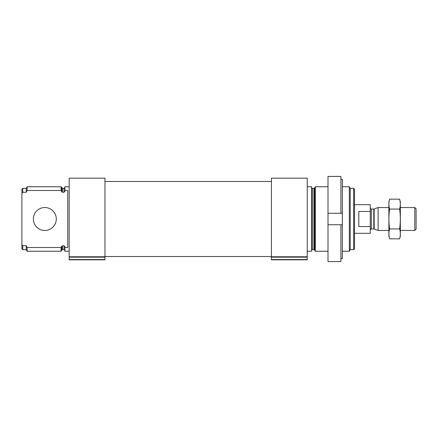 <?xml version="1.0" encoding="UTF-8"?>
<svg xmlns="http://www.w3.org/2000/svg" width="438" height="438" viewBox="0 0 438 438"><rect width="100%" height="100%" fill="white"/><g stroke="black" fill="none" stroke-linecap="round" stroke-linejoin="round"><path stroke-width="0.66" d="M69.171 251.231L64.873 251.231L64.873 247.503L67.737 247.503L67.737 190.497L64.873 190.497L64.873 186.769L69.171 186.769M64.873 190.497L64.873 191.307L64.014 192.287L62.503 192.287L61.758 191.8L61.096 190.497L61.096 186.769L27.107 186.769L27.107 190.497L26.225 192.233M64.873 250.514L64.014 249.655L64.014 245.713L64.873 246.693L64.873 247.503M64.014 245.713L62.503 245.713L61.758 246.2L61.096 247.503L27.107 247.503L26.198 245.713L27.107 247.503L27.107 251.231L61.096 251.231L61.096 247.503M61.096 190.497L27.107 190.497M26.198 188.345L22.76 188.345L22.76 192.287L26.198 192.287L26.198 188.345L27.107 186.769M26.198 249.655L26.198 245.713L22.76 245.713L22.76 249.655L26.198 249.655L27.107 251.231M22.76 192.287L21.9 193.278L21.9 189.205L22.76 188.345M22.76 249.655L21.9 248.795L21.9 244.722L22.76 245.713M21.9 193.278L21.9 244.722M353.647 188.345L353.647 249.655L354.506 248.795L354.506 189.205L353.647 188.345L350.208 188.345L349.3 186.769L342.33 186.769M353.647 249.655L350.208 249.655L350.208 188.345M350.208 249.655L349.3 251.231L349.3 186.769M328.007 251.231L315.311 251.231L315.311 186.769L328.007 186.769M307.235 251.231L311.533 251.231L311.533 186.769L307.235 186.769M271.429 256.788L271.429 257.183L307.235 257.183L307.235 178.178L271.429 178.178L271.429 256.788L307.235 256.788M271.429 257.183L271.429 259.822L307.235 259.822L307.235 257.183M69.171 256.788L69.171 257.183L104.978 257.183L104.978 178.178L69.171 178.178L69.171 256.788L104.978 256.788M69.171 257.183L69.171 259.822L104.978 259.822L104.978 257.183M56.278 219A11.459 11.459 0 0 1 39.092 228.926A11.459 11.459 0 0 1 39.092 209.074A11.459 11.459 0 0 1 56.278 219M340.901 179.306L342.33 179.306L342.33 258.694L340.901 258.694M342.33 224.732L328.007 224.732L328.007 261.59L340.901 261.59L340.901 224.732M340.901 213.268L328.007 213.268L342.33 213.268L340.901 213.268L340.901 176.41L328.007 176.41L328.007 224.732M354.506 233.323L370.263 233.323L370.263 204.677L354.506 204.677M370.263 211.455L358.804 211.455L358.804 226.545L370.263 226.545M414.781 207.541L414.781 230.459L416.1 229.14L416.1 208.86L414.781 207.541L400.343 207.541M388.884 230.459L378.12 230.459L378.12 207.541L388.884 207.541M389.617 199.153L388.884 201.885L388.884 236.115L389.617 238.847C388.676 235.54 388.676 232.233 389.617 228.926C388.681 222.394 388.681 215.775 389.617 209.074C388.676 205.767 388.676 202.46 389.617 199.153L399.609 199.153C400.551 202.46 400.551 205.767 399.609 209.074C400.551 215.606 400.551 222.225 399.609 228.926C400.551 232.233 400.551 235.54 399.609 238.847L389.617 238.847M389.617 228.926L399.609 228.926M389.617 209.074L399.609 209.074M399.609 199.153L400.343 201.885L400.343 236.115L399.609 238.847M64.014 192.287L64.014 188.345L64.873 187.486M62.503 192.287L62.503 188.345L61.096 186.769M64.014 249.655L62.503 249.655L62.503 245.713M61.758 191.8L61.758 187.918M62.503 249.655L61.758 250.082L61.758 246.2M314.648 187.918L313.904 188.345L313.904 249.655L314.648 250.082L314.648 187.918L315.311 186.769M313.904 249.655L312.393 249.655L312.393 188.345C312.239 188.586 311.955 188.302 311.533 187.486M271.429 259.537L307.235 259.537M69.171 259.537L104.978 259.537M374.167 208.981L373.8 209.046L373.8 228.954L374.167 229.019L374.167 208.981L378.12 207.541M373.8 228.954L371.336 228.954L371.336 209.046C371.145 209.348 370.789 208.992 370.263 207.968M64.014 188.345L62.503 188.345M61.758 250.082L61.096 251.231M349.3 251.231L342.33 251.231M314.648 250.082L315.311 251.231M313.904 188.345L312.393 188.345M312.393 249.655C312.239 249.414 311.955 249.698 311.533 250.514M271.429 181.469L104.978 181.469M271.429 256.531L104.978 256.531M414.781 230.459L400.343 230.459M374.167 229.019L378.12 230.459M373.8 209.046L371.336 209.046M371.336 228.954C371.145 228.652 370.789 229.008 370.263 230.032"/></g></svg>

